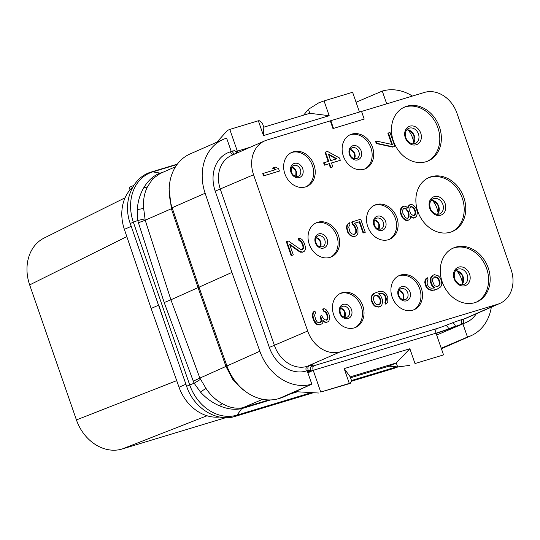 <?xml version="1.0" encoding="UTF-8"?>
<svg xmlns="http://www.w3.org/2000/svg" width="540" height="540" viewBox="0 0 540 540"><rect width="100%" height="100%" fill="white"/><g stroke="black" fill="none" stroke-linecap="round" stroke-linejoin="round"><path stroke-width="0.81" d="M131.233 226.341L124.369 229.351A41.168 33.602 -113.7 0 1 132.928 186.894M124.369 229.351L151.133 308.468L179.044 387.241A41.168 33.602 -113.7 0 0 219.605 417.015M133.88 185.348L129.195 187.407L130.032 189.837M126.819 236.601L29.666 284.904A41.168 33.602 -113.7 0 1 44.179 238.012L125.071 197.795M225.821 417.656L122.108 449.017A41.168 33.602 -113.7 0 1 76.424 419.924L29.666 284.904M176.701 380.646L76.424 419.924M207.002 415.76L122.108 449.017M152.449 287.591L158.497 305.235L151.133 308.468M164.666 322.873L158.753 305.053M262.717 399.289L242.885 407.727C236.237 409.01 229.446 407.673 222.521 403.718A41.168 33.602 -113.7 0 1 206.024 388.442L199.881 378.101A29.403 2.086 -20.3 0 1 193.253 381.098L164.194 302.555L170.91 299.795L145.206 220.212L143.633 208.265A41.168 33.602 -113.7 0 1 147.427 186.853L152.786 178.754L160.164 173.482L175.554 166.732M200.428 379.343A29.302 2.599 -26.9 0 1 194.15 383.238L193.253 381.098M311.81 384.136L282.224 397.575L278.924 398.574A47.048 38.401 -113.7 0 1 245.808 391.696L242.636 389.374L232.774 379.418L226.037 366.633L198.133 287.861L171.369 208.744L169.061 188.514L169.499 184.599A47.048 38.401 -113.7 0 1 190.215 153.88L223.216 139.415A47.048 38.401 66.3 0 0 205.132 193.259L231.917 272.423L259.841 351.243A47.048 38.401 66.3 0 0 311.81 384.136L307.247 370.953L310.763 370.069L308.704 371.378A11.765 0.661 -19.1 0 0 308.408 371.655A11.765 0.661 -19.1 0 0 313.295 370.541L320.74 392.04L349.292 383.407L344.169 368.611L350.224 376.839L351.614 380.862L350.291 383.387L320.74 392.04M222.521 403.718A14.918 8.168 -80 0 0 219.497 405.81C212.335 402.732 206.003 398.169 200.509 392.121L194.15 383.238L189.722 384.966A42.653 34.816 66.3 0 0 237.067 415.112L311.479 392.607M206.024 388.442A26.696 4.253 -43.1 0 0 200.509 392.121M268.826 399.944L244.323 407.349A5.879 3.382 -106.8 0 0 243.378 408.152L241.711 408.598C234.907 410.083 227.502 409.151 219.497 405.81M143.633 208.265A26.696 6.939 5.5 0 1 137.275 209.507C137.855 201.373 140.069 194.042 143.903 187.508C148.257 180.299 153.677 175.507 160.171 173.124L163.06 172.206M147.427 186.853A14.918 8.795 45.8 0 1 143.903 187.508M144.869 218.889A29.309 0.655 -11.4 0 1 137.788 220.475L137.275 209.507M245.808 391.696A47.048 38.401 -113.7 0 1 226.841 365.708L198.916 286.889L172.139 207.725L171.369 208.744L145.206 220.212A29.403 1.229 -17.9 0 1 138.409 222.723L137.788 220.475L133.367 222.21A7.843 0.446 160.9 0 0 130.302 223.648C122.236 201.98 132.354 177.12 151.551 171.929A7.843 4.509 -106.8 0 1 152.834 171.862A42.653 34.816 66.3 0 0 133.367 222.21L189.722 384.966A7.843 0.446 160.9 0 0 186.665 386.411C193.678 408.173 216.891 422.516 235.507 416.286L313.43 392.722M231.917 272.423L170.91 299.795L199.881 378.101L259.841 351.243M205.132 193.259L172.139 207.725A47.048 38.401 -113.7 0 1 169.499 184.599M234.684 154.055A3.922 2.255 73.2 0 1 232.342 151.234L231.194 151.328L226.625 138.145A47.048 38.401 66.3 0 0 223.216 139.415M356.062 102.242L382.286 91.078L386.707 103.842M412.452 96.059A47.048 38.401 66.3 0 0 382.286 91.078M461.828 324.209L455.51 326.396L462.908 323.885L467.471 337.068A47.048 38.401 66.3 0 0 470.88 335.799A47.048 38.401 66.3 0 0 491.319 307.172M330.305 120.899L332.964 128.574L364.183 119.063L361.53 111.389L266.983 140.042A29.403 23.996 66.3 0 0 264.782 140.859A29.403 23.996 66.3 0 0 253.564 174.751L307.679 331.04A29.403 23.996 66.3 0 0 340.315 351.817L497.664 304.236A29.403 23.996 66.3 0 0 499.865 303.426A29.403 23.996 66.3 0 0 511.083 269.534L456.968 113.245A29.403 23.996 66.3 0 0 424.332 92.462L361.55 111.449M307.894 372.836L313.214 370.312A11.765 0.661 -19.1 0 1 308.549 371.48M455.51 326.396L448.747 329.036A11.765 0.661 -19.1 0 1 436.104 333.403L443.549 354.908L414.997 363.542L409.874 348.745L344.169 368.611M436.678 335.05L462.908 323.885M414.997 363.542L443.549 354.908M409.853 365.377L397.67 366.937L388.982 366.154L350.548 377.777M295.238 391.662L318.452 393.019M349.292 383.407L350.291 383.387M397.67 366.937L396.279 362.914L388.982 366.154M409.874 348.745L396.279 362.914M350.237 376.88L396.265 362.961M467.471 337.068L441.335 348.509M441.241 348.233L466.304 337.561M359.444 112.016L352.607 92.272L324.054 100.906L329.177 115.702L263.473 135.567L258.35 120.771L229.797 129.404L237.242 150.91A11.765 0.661 -19.1 0 1 235.197 151.504M232.268 151.004L234.792 150.674L230.425 151.814A33.325 27.203 66.3 0 0 215.217 191.147L269.332 347.429A33.325 27.203 66.3 0 0 306.322 370.987L308.239 370.406A3.922 2.255 73.2 0 1 309.035 365.796A9.801 0.553 160.9 0 1 312.863 365.094A3.922 3.794 58.6 0 0 312.093 365.445C312.322 365.85 310.527 364.784 310.682 369.846L308.32 370.629M229.797 129.404L227.509 130.383L216.851 142.202M258.35 120.771L259.342 120.758L262.393 123.201L263.79 127.224L263.473 135.567M324.054 100.906L318.911 102.742L308.448 109.276L303.608 115.148M329.177 115.702L309.839 113.292L308.448 109.276M263.776 127.19L309.839 113.292M332.964 128.574L364.183 119.063M392.141 297.02A18.623 15.201 -113.7 0 1 399.249 275.555A18.623 15.201 -113.7 0 1 421.308 288.198A18.623 15.201 -113.7 0 1 414.2 309.663A18.623 15.201 -113.7 0 1 392.141 297.02M367.74 226.55A18.623 15.201 -113.7 0 1 374.848 205.085A18.623 15.201 -113.7 0 1 396.907 217.728A18.623 15.201 -113.7 0 1 389.799 239.2A18.623 15.201 -113.7 0 1 367.74 226.55M343.339 156.08A18.623 15.201 -113.7 0 1 350.447 134.615A18.623 15.201 -113.7 0 1 372.506 147.265A18.623 15.201 -113.7 0 1 365.398 168.73A18.623 15.201 -113.7 0 1 343.339 156.08M333.653 314.705A18.623 15.201 -113.7 0 1 340.76 293.24A18.623 15.201 -113.7 0 1 362.819 305.883A18.623 15.201 -113.7 0 1 355.712 327.348A18.623 15.201 -113.7 0 1 333.653 314.705M309.251 244.235A18.623 15.201 -113.7 0 1 316.359 222.77A18.623 15.201 -113.7 0 1 338.418 235.42A18.623 15.201 -113.7 0 1 331.31 256.885A18.623 15.201 -113.7 0 1 309.251 244.235M284.85 173.772A18.623 15.201 -113.7 0 1 291.958 152.3A18.623 15.201 -113.7 0 1 314.017 164.95A18.623 15.201 -113.7 0 1 306.909 186.415A18.623 15.201 -113.7 0 1 284.85 173.772M488.241 267.962A29.403 23.996 66.3 0 0 453.404 247.988A29.403 23.996 66.3 0 0 442.186 281.887A29.403 23.996 66.3 0 0 477.023 301.853A29.403 23.996 66.3 0 0 488.241 267.962M463.84 197.492A29.403 23.996 66.3 0 0 429.003 177.525A29.403 23.996 66.3 0 0 417.785 211.417A29.403 23.996 66.3 0 0 452.621 231.383A29.403 23.996 66.3 0 0 463.84 197.492M439.439 127.022A29.403 23.996 66.3 0 0 404.602 107.055A29.403 23.996 66.3 0 0 393.383 140.953A29.403 23.996 66.3 0 0 428.22 160.92A29.403 23.996 66.3 0 0 439.439 127.022M376.015 140.987L375.496 141.217L376.299 143.525L392.688 147.089L394.841 146.367L390.035 132.496L388.402 132.989L392.405 144.544L376.015 140.987L376.819 143.303L393.208 146.86L394.841 146.367M388.402 132.989L387.882 133.218L391.757 144.41M403.002 206.415L401.119 207.907L400.538 209.365L400.565 213.611L402.361 217.748L405.392 220.239L407.288 220.516L408.787 219.996L410.157 218.727L410.663 216.02L412.634 217.553L414.207 217.931L416.556 216.371L417.447 212.693L416.57 209.129L413.93 205.666L412.553 204.809L410.65 204.532L408.632 205.997L407.99 208.319L405.884 206.401L403.988 206.125L401.639 207.684L400.748 211.356L401.085 213.381L402.881 217.526L405.911 220.01L408.787 219.996M410.609 216.776L413.687 218.153L415.186 217.634M409.671 204.829L408.112 206.219L407.525 207.785M427.349 277.756L425.979 278.667L425.075 280.213L424.764 282.44L425.635 286.004L428.274 289.46L431.885 290.5L436.59 289.501L440.627 286.936L441.538 285.383L441.848 283.163L440.843 279.207L439.844 277.378L438.197 275.751L434.592 274.712L433.283 275.11L431.014 277.925L431.042 282.17L432.702 285.923L434.808 287.84L434.153 288.043L430.947 288.158L429.705 287.685L427.923 285.667L427.12 283.358L427.302 280.746L428.011 279.68L427.349 277.756L425.594 279.99L425.621 284.236L427.147 287.604L428.794 289.238L432.405 290.27L437.11 289.278M433.283 275.11L431.399 276.601L430.495 278.154L430.184 280.375L431.19 284.324L432.182 286.153L434.234 288.016M331.513 163.033L340.308 160.299L339.505 157.991L327.483 151.409L325.006 152.226L328.185 161.413M325.526 152.003L328.732 161.251L323.635 162.857L324.439 165.173L329.009 163.789L330.345 167.643L332.303 167.049L332.822 166.82L331.493 162.965L340.308 160.299M354.571 223.263L359.221 221.859L363.089 233.03L365.243 232.308L360.707 219.206L351.695 222.001L352.627 224.701L354.146 225.943L355.806 229.703L355.759 232.693L354.341 234.326M355.043 233.759L354.065 234.414L351.702 233.847L349.792 231.451L348.786 227.495L349.036 226.145L350.075 224.978L349.272 222.662L346.808 225.612L346.498 227.833L347.639 232.166L350.278 235.629L353.889 236.669L355.712 236.041L357.075 234.779L357.986 233.226L357.959 228.98L356.164 224.843L354.517 223.209L359.741 221.63L363.609 232.801L365.243 232.308M378.648 293.828L381.929 293.686L383.177 294.158L384.959 296.176L385.756 298.492L385.58 301.097L384.865 302.164L385.533 304.088L386.897 303.183L387.808 301.631L387.774 297.385L386.249 294.017L384.601 292.383L382.894 291.62L378.574 291.654L374.139 293.423L371.864 296.237L371.891 300.483L373.552 304.236L375.199 305.87L378.803 306.902L380.437 306.41L381.807 305.147L382.698 301.475L382.361 299.444L380.7 295.691L378.587 293.774L381.335 293.369L383.697 293.935L385.479 295.947L386.276 298.262L386.1 300.868L385.385 301.934L386.053 303.865M376.292 292.343L372.249 294.914L371.345 296.46L371.371 300.713L373.032 304.466L374.679 306.092L378.29 307.132L380.437 306.41M263.264 173.381L262.744 173.61L263.547 175.919L279.416 171.052L278.62 168.737L275.528 167.117L272.916 167.906L276.007 169.526L263.264 173.381L264.067 175.696L279.416 171.052M272.916 167.906L272.396 168.136L275.4 169.709M286.868 241.535L286.349 241.765L291.154 255.636L293.301 254.914L289.568 244.127L300.091 251.586L302.778 252.052L304.601 251.073L305.377 249.136L305.492 247.394L304.486 243.446L302.036 239.504L300.2 238.356L298.762 238.37L299.423 240.293L301.725 241.724L303.25 245.093L303.338 248.474L301.975 249.737L300.402 249.365L288.502 241.043L286.868 241.535L291.668 255.407L293.301 254.914M289.838 244.917L299.572 251.816L300.814 252.288L303.426 251.849M298.762 238.37L298.242 238.592L298.91 240.523L301.205 241.954L302.738 245.322L303.075 247.347L302.171 249.683M314.861 310.919L312.781 312.896L312.62 317.628L314.543 322.151L316.784 324.452L318.033 324.925L320.45 324.621L322.144 323.615L322.859 322.549L322.846 320.423L325.607 322.144L327.699 321.935L328.867 321.151L329.765 317.48L328.887 313.916L326.444 309.974L324.601 308.826L323.163 308.833L323.825 310.763L326.126 312.194L327.119 314.024L327.996 317.588L327.74 318.944L327.031 320.011L324.803 319.829L322.427 317.142L321.894 315.603L320.591 315.995L321.597 319.95L321.341 321.3L320.301 322.468L318.998 322.859L317.291 322.103L315.704 319.599L314.564 315.266L315.529 312.842L314.861 310.919L314.017 311.6L313.301 312.667L312.93 315.758L314.206 320.483L317.304 324.223L319.666 324.79L320.969 324.392M322.846 321.077L325.087 322.367L327.699 321.935M323.163 308.833L322.643 309.062L323.312 310.986L325.607 312.424L327.139 315.792L327.476 317.817L326.572 320.146M320.591 315.995L320.072 316.224L321.077 320.173L320.828 321.529L319.869 322.596M330.824 120.67L333.484 128.345M398.48 275.92A18.623 15.201 -113.7 0 1 419.756 288.88A18.623 15.201 66.3 0 1 413.411 309.98M374.078 205.45A18.623 15.201 -113.7 0 1 395.348 218.417A18.623 15.201 66.3 0 1 389.009 239.51M349.677 134.987A18.623 15.201 -113.7 0 1 370.946 147.947A18.623 15.201 66.3 0 1 364.608 169.047M339.991 293.605A18.623 15.201 -113.7 0 1 361.267 306.565A18.623 15.201 66.3 0 1 354.922 327.665M315.59 223.142A18.623 15.201 -113.7 0 1 336.865 236.101A18.623 15.201 66.3 0 1 330.521 257.195M291.188 152.672A18.623 15.201 -113.7 0 1 312.457 165.632A18.623 15.201 66.3 0 1 306.119 186.732M476.233 302.177A29.403 23.996 -113.7 0 0 486.682 268.643A29.403 23.996 66.3 0 0 452.635 248.353M451.832 231.714A29.403 23.996 -113.7 0 0 462.281 198.173A29.403 23.996 66.3 0 0 428.233 177.883M427.43 161.244A29.403 23.996 -113.7 0 0 437.879 127.71A29.403 23.996 66.3 0 0 403.832 107.413M392.688 147.089L393.208 146.86M376.299 143.525L376.819 143.303M407.531 207.671L408.051 207.448M408.112 206.219L408.632 205.997M413.687 218.153L414.207 217.931M412.115 217.782L412.634 217.553M410.738 216.918L411.251 216.695M407.288 220.516L407.808 220.293M405.392 220.239L405.911 220.01M404.008 219.382L404.527 219.152M402.361 217.748L402.881 217.526M401.369 215.926L401.888 215.696M400.565 213.611L401.085 213.381M400.228 211.585L400.748 211.356M400.538 209.365L401.058 209.135M401.119 207.907L401.639 207.684M402.854 213.273L402.766 209.898L403.67 208.346L404.649 208.049L406.357 208.811L408.942 213.138L409.03 216.513L408.119 218.066L407.14 218.363L405.432 217.6L402.854 213.273M415.469 211.16L415.233 214.637L413.87 215.906L411.109 214.184L409.712 211.201L409.955 207.725L411.318 206.456L414.079 208.177L415.469 211.16L414.956 211.39L415.159 213.03L415.679 212.8M403.623 208.433L405.837 209.034L407.889 211.822L408.625 215.001L408.51 216.743L407.653 218.207M404.136 208.278L404.649 208.049M405.837 209.034L406.357 208.811M407.025 210.377L407.545 210.154M407.889 211.822L408.409 211.592M408.422 213.368L408.942 213.138M408.625 215.001L409.144 214.778M408.51 216.743L409.03 216.513M415.159 213.03L414.058 215.845M410.603 206.746L412.047 207.157L413.559 208.406L414.956 211.39M414.713 214.866L415.233 214.637M410.798 206.685L411.318 206.456M412.047 207.157L412.567 206.935M413.559 208.406L414.079 208.177M414.416 209.851L414.936 209.621M425.979 278.667L426.499 278.438M432.182 286.153L432.702 285.923M431.19 284.324L431.71 284.101M430.522 282.4L431.042 282.17M430.184 280.375L430.697 280.145M430.495 278.154L431.014 277.925M431.399 276.601L431.919 276.372M434.302 290.196L434.822 289.966M431.885 290.5L432.405 290.27M429.982 290.223L430.502 289.994M428.274 289.46L428.794 289.238M426.627 287.834L427.147 287.604M425.635 286.004L426.155 285.775M425.101 284.465L425.621 284.236M424.764 282.44L425.284 282.211M425.075 280.213L425.594 279.99M437.616 286.571L435.254 286.004L434.201 285.046L432.54 281.293L432.722 278.687L434.93 276.737L437.292 277.303L438.345 278.262L440.006 282.015L439.83 284.621L437.616 286.571M434.14 277.047L436.772 277.526L438.554 279.545L439.56 283.5L439.31 284.85L437.893 286.484M434.417 276.966L434.93 276.737M435.53 277.054L436.043 276.824M436.772 277.526L437.292 277.303M437.825 278.485L438.345 278.262M438.554 279.545L439.074 279.315M439.486 282.245L440.006 282.015M439.56 283.5L440.08 283.271M439.31 284.85L439.83 284.621M438.595 285.916L439.115 285.687M330.345 167.643L332.822 166.82M329.009 163.789L329.528 163.559L330.865 167.414M324.439 165.173L329.528 163.559M324.155 162.628L324.959 164.943M328.421 154.103L336.893 158.78L330.689 160.657L328.421 154.103M328.637 154.737L336.292 158.963M352.627 224.701L353.147 224.471L354.665 225.72L356.326 229.473L356.279 232.463L355.563 233.537M354.146 225.943L354.665 225.72M352.215 221.778L353.147 224.471M363.089 233.03L363.609 232.801M359.221 221.859L359.741 221.63M353.889 236.669L355.712 236.041M351.986 236.392L354.402 236.439M350.278 235.629L350.798 235.4L352.505 236.162M348.631 233.996L349.151 233.773L350.798 235.4M347.639 232.166L348.158 231.944L349.151 233.773M346.835 229.858L347.355 229.628L348.158 231.944M346.498 227.833L347.018 227.603L347.355 229.628M346.808 225.612L347.328 225.382L347.018 227.603M347.72 224.06L348.233 223.83L347.328 225.382M349.272 222.662L348.233 223.83M355.759 232.693L356.279 232.463M356.008 231.343L356.528 231.113M355.806 229.703L356.326 229.473M355.003 227.387L355.523 227.158M378.29 307.132L378.803 306.902M376.387 306.855L376.906 306.625M374.679 306.092L375.199 305.87M373.032 304.466L373.552 304.236M372.04 302.636L372.56 302.407M371.371 300.713L371.891 300.483M371.034 298.688L371.554 298.458M371.345 296.46L371.864 296.237M372.249 294.914L372.769 294.685M373.619 293.645L374.139 293.423M384.865 302.164L385.385 301.934M385.58 301.097L386.1 300.868M385.83 299.74L386.35 299.518M385.756 298.492L386.276 298.262M384.959 296.176L385.479 295.947M384.23 295.117L384.75 294.894M383.177 294.158L383.697 293.935M381.929 293.686L382.448 293.463M380.815 293.598L381.335 293.369M378.722 293.807L379.242 293.578M380.295 303.905L379.445 304.587L377.352 304.79L376.103 304.317L374.328 302.299L373.315 298.35L373.572 296.993L375.131 295.245L377.224 295.043L379.924 297.628L380.93 301.583L380.295 303.905L379.067 304.695M374.99 295.36L376.704 295.265L379.404 297.857L380.342 300.55L379.775 304.128M375.59 295.178L376.11 294.948M376.704 295.265L377.224 295.043M377.622 295.839L378.142 295.616M378.682 296.798L379.195 296.575M379.404 297.857L379.924 297.628M380.342 300.55L380.855 300.328M380.41 301.806L380.93 301.583M380.16 303.163L380.68 302.933M263.547 175.919L264.067 175.696M302.825 248.704L303.338 248.474M303.075 247.347L303.595 247.118M302.738 245.322L303.25 245.093M302.204 243.783L302.717 243.554M301.205 241.954L301.725 241.724M300.152 240.995L300.672 240.766M298.91 240.523L299.423 240.293M302.258 252.275L302.778 252.052M300.814 252.288L301.334 252.059M299.572 251.816L300.091 251.586M291.154 255.636L291.668 255.407M316.784 324.452L317.304 324.223M318.033 324.925L318.553 324.702M315.731 323.494L316.251 323.264M314.543 322.151L315.063 321.921M313.686 320.706L314.206 320.483M312.62 317.628L313.139 317.399M312.41 315.988L312.93 315.758M312.532 314.246L313.051 314.017M312.781 312.896L313.301 312.667M313.497 311.83L314.017 311.6M320.828 321.529L321.341 321.3M321.077 320.173L321.597 319.95M320.605 317.763L321.125 317.54M327.226 319.167L327.74 318.944M327.476 317.817L327.996 317.588M327.139 315.792L327.659 315.562M326.606 314.246L327.119 314.024M325.607 312.424L326.126 312.194M324.554 311.465L325.073 311.236M323.312 310.986L323.825 310.763M326.525 322.36L327.044 322.13M325.087 322.367L325.607 322.144M323.838 321.894L324.358 321.665M319.147 325.019L319.666 324.79M185.909 384.23L179.044 387.241M177.046 164.538L152.834 171.862L160.171 173.124A5.94 4.05 75.3 0 0 161.089 173.077M351.493 380.511L395.948 367.065A42.653 34.816 66.3 0 0 396.657 366.842M396.144 366.795L395.948 367.065A7.843 4.509 73.2 0 1 394.396 368.24L398.041 366.889M242.885 407.727A5.94 4.057 -107.4 0 0 241.711 408.598L237.067 415.112A7.843 4.509 73.2 0 1 235.507 416.286M164.194 302.555L138.409 222.723M296.048 391.709L293.321 392.533M297.473 391.79L289.933 394.072M270.56 399.931L243.378 408.152M463.671 323.406A3.922 2.255 -106.8 0 1 464.468 318.796L462.544 319.376A3.922 2.255 -106.8 0 0 461.754 323.98L463.671 323.406A33.325 27.203 66.3 0 0 476.314 313.754M497.664 304.236L464.468 318.796A29.403 23.996 66.3 0 0 466.668 317.979L499.865 303.426M462.544 319.376A9.801 0.553 160.9 0 0 452.014 323.015A3.922 2.194 -111.3 0 1 455.436 326.167L448.666 328.806A11.765 0.661 -19.1 0 1 436.023 333.173L313.214 370.312A3.922 2.255 -106.8 0 1 314.01 365.702A7.843 0.446 -19.1 0 1 311.094 366.457M264.782 140.859L231.579 155.412A29.403 23.996 66.3 0 0 220.361 189.31L274.482 345.593A29.403 23.996 66.3 0 0 307.112 366.377L309.035 365.796M306.322 370.987A3.922 2.255 -106.8 0 1 307.112 366.377L340.315 351.817M452.014 323.015L445.244 325.654A7.843 0.446 -19.1 0 1 436.82 328.563L314.01 365.702M311.553 365.89L312.863 365.094M436.82 328.563A3.922 2.255 -106.8 0 0 436.023 333.173L436.104 333.403M445.244 325.654A3.922 2.194 -111.3 0 1 448.666 328.806L448.747 329.036M235.339 151.713A11.765 0.661 160.9 0 0 237.323 151.139L250.236 147.231M238.032 152.584A3.922 2.255 73.2 0 1 237.323 151.139L237.242 150.91M269.332 347.429L307.679 331.04M253.564 174.751L215.217 191.147M233.185 154.71A3.922 2.255 73.2 0 1 230.425 151.814M398.257 295.522A7.499 6.122 66.3 0 0 406.58 300.821A7.499 6.122 66.3 0 0 410.002 291.971A7.499 6.122 -113.7 0 0 401.679 286.673A7.499 6.122 -113.7 0 0 398.257 295.522M400.748 288.806A5.879 4.799 -113.7 0 1 407.714 292.801A5.879 4.799 66.3 0 1 405.473 299.579C401.976 299.828 399.755 298.438 398.824 295.407C398.088 291.857 398.729 289.656 400.748 288.806M403.178 299.754A5.879 4.799 66.3 0 0 403.562 294.624A5.879 4.799 -113.7 0 0 399.067 290.378M373.856 225.052A7.499 6.122 66.3 0 0 382.178 230.357A7.499 6.122 66.3 0 0 385.601 221.501A7.499 6.122 -113.7 0 0 377.278 216.203A7.499 6.122 -113.7 0 0 373.856 225.052M376.346 218.342A5.879 4.799 -113.7 0 1 383.312 222.332A5.879 4.799 66.3 0 1 381.071 229.115C377.575 229.365 375.354 227.975 374.423 224.944C373.687 221.387 374.328 219.186 376.346 218.342M378.776 229.284A5.879 4.799 66.3 0 0 379.161 224.154A5.879 4.799 -113.7 0 0 374.666 219.908M349.454 154.589A7.499 6.122 66.3 0 0 357.777 159.887A7.499 6.122 66.3 0 0 361.199 151.038A7.499 6.122 -113.7 0 0 352.877 145.733A7.499 6.122 -113.7 0 0 349.454 154.589M351.945 147.872A5.879 4.799 -113.7 0 1 358.911 151.868A5.879 4.799 66.3 0 1 356.67 158.645C353.174 158.895 350.953 157.505 350.014 154.474C349.286 150.923 349.927 148.723 351.945 147.872M354.375 158.814A5.879 4.799 66.3 0 0 354.76 153.684A5.879 4.799 -113.7 0 0 350.264 149.438M339.768 313.207A7.499 6.122 66.3 0 0 348.091 318.512A7.499 6.122 66.3 0 0 351.513 309.656A7.499 6.122 -113.7 0 0 343.19 304.358A7.499 6.122 -113.7 0 0 339.768 313.207M342.259 306.497A5.879 4.799 -113.7 0 1 349.225 310.487A5.879 4.799 66.3 0 1 346.984 317.264C343.487 317.52 341.273 316.13 340.335 313.099C339.599 309.541 340.24 307.341 342.259 306.497M344.689 317.439A5.879 4.799 66.3 0 0 345.074 312.309A5.879 4.799 -113.7 0 0 340.578 308.063M315.367 242.744A7.499 6.122 66.3 0 0 323.69 248.042A7.499 6.122 66.3 0 0 327.112 239.186A7.499 6.122 -113.7 0 0 318.789 233.888A7.499 6.122 -113.7 0 0 315.367 242.744M317.858 236.027A5.879 4.799 -113.7 0 1 324.824 240.023A5.879 4.799 66.3 0 1 322.582 246.8C319.086 247.05 316.865 245.66 315.934 242.629C315.198 239.072 315.839 236.871 317.858 236.027M320.288 246.969A5.879 4.799 66.3 0 0 320.672 241.839A5.879 4.799 -113.7 0 0 316.177 237.593M290.966 172.274A7.499 6.122 66.3 0 0 299.288 177.572A7.499 6.122 66.3 0 0 302.711 168.723A7.499 6.122 -113.7 0 0 294.388 163.418A7.499 6.122 -113.7 0 0 290.966 172.274M293.456 165.557A5.879 4.799 -113.7 0 1 300.422 169.553A5.879 4.799 66.3 0 1 298.181 176.33C294.685 176.58 292.464 175.19 291.533 172.159C290.797 168.608 291.438 166.408 293.456 165.557M295.886 176.506A5.879 4.799 66.3 0 0 296.271 171.369A5.879 4.799 -113.7 0 0 291.776 167.13M469.55 274.07A9.855 8.039 -113.7 0 1 465.055 285.701A9.855 8.039 -113.7 0 1 454.12 278.741A9.855 8.039 66.3 0 1 458.615 267.111A9.855 8.039 66.3 0 1 469.55 274.07M467.255 274.901A8.235 6.723 66.3 0 0 457.502 269.312C456.705 269.507 452.999 271.478 454.68 278.627C454.68 279.011 456.091 282.731 460.12 284.459C460.843 284.924 462.179 284.904 464.117 284.391A8.235 6.723 -113.7 0 0 467.255 274.901M455.699 270.662A8.235 6.723 66.3 0 1 463.111 276.723A8.235 6.723 -113.7 0 1 461.902 284.803M462.53 283.736A20.588 16.801 -113.7 0 0 461.369 278.802A20.588 16.801 66.3 0 0 456.914 270.925M445.149 203.607A9.855 8.039 -113.7 0 1 440.654 215.231A9.855 8.039 -113.7 0 1 429.712 208.271A9.855 8.039 66.3 0 1 434.214 196.641A9.855 8.039 66.3 0 1 445.149 203.607M442.854 204.437A8.235 6.723 66.3 0 0 433.1 198.841C432.304 199.037 428.598 201.008 430.279 208.157C430.279 208.541 431.69 212.267 435.719 213.995C436.442 214.454 437.778 214.434 439.715 213.928A8.235 6.723 -113.7 0 0 442.854 204.437M431.298 200.198A8.235 6.723 66.3 0 1 438.71 206.253A8.235 6.723 -113.7 0 1 437.501 214.34M438.122 213.266A20.588 16.801 -113.7 0 0 436.968 208.332A20.588 16.801 66.3 0 0 432.513 200.462M420.748 133.137A9.855 8.039 -113.7 0 1 416.245 144.767A9.855 8.039 -113.7 0 1 405.311 137.801A9.855 8.039 66.3 0 1 409.813 126.171A9.855 8.039 66.3 0 1 420.748 133.137M418.453 133.967A8.235 6.723 66.3 0 0 408.699 128.378C407.902 128.567 404.197 130.538 405.877 137.693C405.877 138.071 407.288 141.797 411.318 143.525C412.04 143.991 413.377 143.964 415.314 143.458A8.235 6.723 -113.7 0 0 418.453 133.967M406.897 129.728A8.235 6.723 66.3 0 1 414.308 135.79A8.235 6.723 -113.7 0 1 413.1 143.869M413.721 142.803A20.588 16.801 -113.7 0 0 412.567 137.869A20.588 16.801 66.3 0 0 408.105 129.992M310.865 384.568L278.924 398.574M177.356 164.126L151.551 171.929M351.419 381.24L394.396 368.24M130.302 223.648L186.665 386.411M470.88 335.799L441.41 348.725M237.047 153.016L234.792 150.674M403.056 299.72L403.245 294.8L402.098 292.666L399.006 290.486M378.655 229.257L378.844 224.329L377.696 222.197L374.605 220.016M354.254 158.787L354.443 153.866L353.295 151.733L350.204 149.553M344.567 317.405L344.756 312.485L343.609 310.351L340.524 308.171M320.166 246.942L320.355 242.015L319.207 239.882L316.116 237.708M295.765 176.472L295.954 171.551L294.806 169.418L291.715 167.238M455.652 270.722L457.333 271.06L461.923 275.015L462.794 276.899L462.719 283.338L461.822 284.803M431.251 200.259L432.932 200.59L437.522 204.545L438.392 206.435L438.318 212.875L437.42 214.333M406.85 129.789L408.53 130.12L413.12 134.082L413.991 135.965L413.91 142.405L413.019 143.869"/></g></svg>

